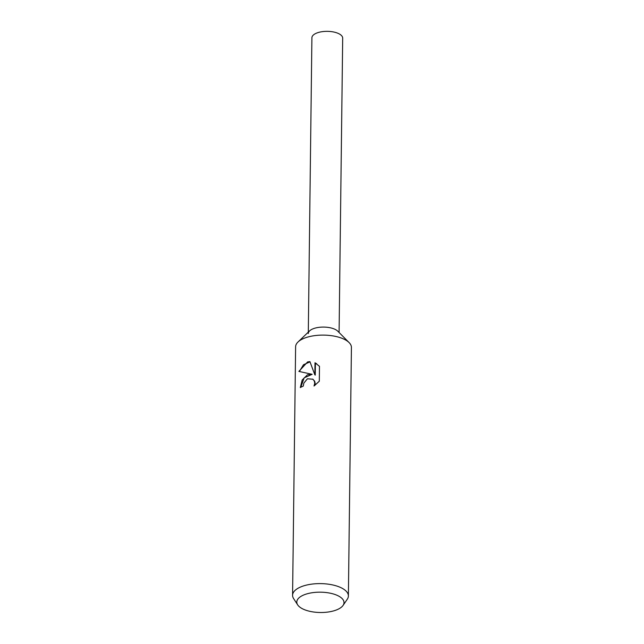 <?xml version="1.0" encoding="UTF-8"?>
<svg xmlns="http://www.w3.org/2000/svg" width="644" height="644" viewBox="0 0 644 644"><rect width="100%" height="100%" fill="white"/><g stroke="black" fill="none" stroke-linecap="round" stroke-linejoin="round"><path stroke-width="0.97" d="M297.673 604.861L293.616 598.606A27.901 12.011 0.7 0 1 292.577 595.281L295.612 346.778A27.901 12.011 0.7 0 1 298.019 341.988A27.901 12.011 0.7 0 1 307.913 337.005A27.901 12.011 0.7 0 1 349.129 342.608A27.901 12.011 0.7 0 1 351.423 347.462L348.388 595.966A27.901 12.011 0.7 0 1 347.269 599.258L343.059 605.416A23.611 10.167 0.7 0 1 333.6 610.898A23.611 10.167 0.7 0 1 297.673 604.861A23.611 10.167 0.7 0 1 307.196 593.784A23.611 10.167 0.7 0 1 334.325 594.267A23.611 10.167 0.7 0 1 343.059 605.416M298.019 341.988L309.619 330.871A15.392 6.625 0.7 0 1 315.077 328.126A15.392 6.625 0.7 0 1 337.81 331.217L349.129 342.608M307.454 374.784L312.155 374.317L298.872 371.411L307.615 361.928L309.917 361.614L314.852 374.84L314.997 362.765L319.48 366.323L319.303 381.216L314.031 386.014L314.763 383.22L314.28 380.974L312.904 379.227L307.405 378.785L303.823 383.156L303.276 386.11A27.901 12.011 -179.3 0 0 300.313 387.567L302.181 380.008L307.454 374.784M292.577 595.281A27.901 12.011 0.7 0 1 304.878 585.509A27.901 12.011 0.7 0 1 333.648 585.163A27.901 12.011 0.7 0 1 348.388 595.966M300.74 387.326L304.177 377.835L312.155 374.317M312.718 379.083L314.691 381.232L315.174 383.486L314.787 385.482M316.607 363.691L315.407 363.031L315.254 375.106L314.852 374.84M310.014 361.872L303.485 364.746L299.396 371.451M315.407 363.031L314.997 362.765M308.307 332.127L311.905 37.787A15.392 6.625 0.7 0 1 318.691 32.393A15.392 6.625 0.7 0 1 334.558 32.2A15.392 6.625 0.7 0 1 342.689 38.157L339.09 332.505M308.291 333.52A15.392 6.625 0.7 0 1 315.077 328.126"/></g></svg>
